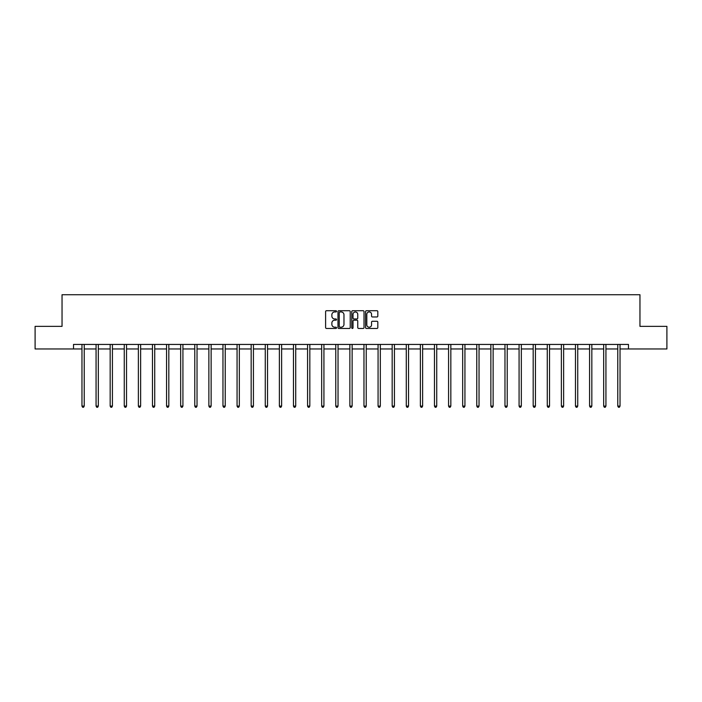 <?xml version="1.0" encoding="UTF-8"?>
<svg xmlns="http://www.w3.org/2000/svg" width="702" height="702" viewBox="0 0 702 702"><rect width="100%" height="100%" fill="white"/><g stroke="black" fill="none" stroke-linecap="round" stroke-linejoin="round"><path stroke-width="1.05" d="M336.539 311.328A0.623 0.623 0 0 0 335.916 310.714L326.491 310.714A0.886 0.886 0 0 0 325.605 311.6L325.605 327.571A0.886 0.886 0 0 0 326.491 328.457L335.916 328.457A0.623 0.623 0 0 0 336.539 327.834A0.623 0.623 0 0 0 335.916 327.211L334.696 327.211A2.843 2.843 0 0 1 331.862 324.377L331.862 323.043A2.843 2.843 0 0 1 334.696 320.2L335.916 320.2A0.623 0.623 0 0 0 336.539 319.585A0.623 0.623 0 0 0 335.916 318.962L334.696 318.962A2.843 2.843 0 0 1 331.862 316.119L331.862 314.794A2.843 2.843 0 0 1 334.696 311.951L335.916 311.951A0.623 0.623 0 0 0 336.539 311.328M376.93 316.962A0.886 0.886 0 0 0 377.816 316.075L377.816 311.6A0.886 0.886 0 0 0 376.93 310.714L366.462 310.714A0.886 0.886 0 0 0 365.575 311.6L365.575 327.571A0.886 0.886 0 0 0 366.462 328.457L376.93 328.457A0.886 0.886 0 0 0 377.816 327.571L377.816 322.157A0.886 0.886 0 0 0 376.93 321.27L372.446 321.27A0.886 0.886 0 0 0 371.56 322.157L371.56 324.842A2.369 2.369 0 0 1 369.191 327.211A2.369 2.369 0 0 1 366.813 324.842L366.813 314.329A2.369 2.369 0 0 1 369.191 311.951A2.369 2.369 0 0 1 371.56 314.329L371.56 316.075A0.886 0.886 0 0 0 372.446 316.962L376.93 316.962M73.517 348.955L35.1 348.955L35.1 326.36L62.039 326.36L62.039 294.726L639.961 294.726L639.961 326.36L666.9 326.36L666.9 348.955L628.483 348.955L628.483 344.436L73.517 344.436L73.517 348.955L81.967 348.955M350.228 311.6A0.886 0.886 0 0 0 349.333 310.714L338.864 310.714A0.886 0.886 0 0 0 337.978 311.6L337.978 327.571A0.886 0.886 0 0 0 338.864 328.457L349.333 328.457A0.886 0.886 0 0 0 350.228 327.571L350.228 311.6M352.667 310.714L363.136 310.714A0.886 0.886 0 0 1 364.022 311.6L364.022 327.571A0.886 0.886 0 0 1 363.136 328.457L358.652 328.457A0.886 0.886 0 0 1 357.766 327.571L357.766 321.086A0.886 0.886 0 0 0 356.879 320.2L353.905 320.2A0.886 0.886 0 0 0 353.018 321.086L353.018 327.834A0.623 0.623 0 0 1 352.395 328.457A0.623 0.623 0 0 1 351.772 327.834L351.772 311.6A0.886 0.886 0 0 1 352.667 310.714M84.222 348.955L96.069 348.955M98.324 348.955L110.17 348.955M112.425 348.955L124.263 348.955M126.527 348.955L138.364 348.955M140.628 348.955L152.466 348.955M154.73 348.955L166.567 348.955M168.822 348.955L180.668 348.955M182.924 348.955L194.77 348.955M197.025 348.955L208.871 348.955M211.126 348.955L222.964 348.955M225.228 348.955L237.065 348.955M239.329 348.955L251.167 348.955M253.431 348.955L265.268 348.955M267.532 348.955L279.37 348.955M281.625 348.955L293.471 348.955M295.726 348.955L307.573 348.955M309.828 348.955L321.674 348.955M323.929 348.955L335.767 348.955M338.031 348.955L349.868 348.955M352.132 348.955L363.969 348.955M366.233 348.955L378.071 348.955M380.326 348.955L392.172 348.955M394.427 348.955L406.274 348.955M408.529 348.955L420.375 348.955M422.63 348.955L434.468 348.955M436.732 348.955L448.569 348.955M450.833 348.955L462.671 348.955M464.935 348.955L476.772 348.955M479.036 348.955L490.873 348.955M493.129 348.955L504.975 348.955M507.23 348.955L519.076 348.955M521.332 348.955L533.178 348.955M535.433 348.955L547.27 348.955M549.534 348.955L561.372 348.955M563.636 348.955L575.473 348.955M577.737 348.955L589.575 348.955M591.83 348.955L603.676 348.955M605.931 348.955L617.778 348.955M620.033 348.955L628.483 348.955M339.847 311.951A0.623 0.623 0 0 0 339.224 312.574L339.224 326.588A0.623 0.623 0 0 0 339.847 327.211L341.128 327.211A2.843 2.843 0 0 0 343.971 324.377L343.971 314.794A2.843 2.843 0 0 0 341.128 311.951L339.847 311.951M357.766 314.373A2.369 2.369 0 0 0 355.387 311.995A2.369 2.369 0 0 0 353.018 314.373L353.018 318.076A0.886 0.886 0 0 0 353.905 318.962L356.879 318.962A0.886 0.886 0 0 0 357.766 318.076L357.766 314.373M84.345 344.436L84.293 344.568A0.904 0.904 0 0 0 84.222 344.91L84.222 406.098L81.967 406.098L81.967 344.91A0.904 0.904 0 0 0 81.897 344.568L81.844 344.436M84.222 406.098L83.547 407.274L82.643 407.274L81.967 406.098M98.447 344.436L98.394 344.568A0.904 0.904 0 0 0 98.324 344.91L98.324 406.098L96.069 406.098L96.069 344.91A0.904 0.904 0 0 0 95.998 344.568L95.946 344.436M98.324 406.098L97.648 407.274L96.744 407.274L96.069 406.098M112.548 344.436L112.487 344.568A0.904 0.904 0 0 0 112.425 344.91L112.425 406.098L110.17 406.098L110.17 344.91A0.904 0.904 0 0 0 110.1 344.568L110.047 344.436M112.425 406.098L111.75 407.274L110.846 407.274L110.17 406.098M126.641 344.436L126.588 344.568A0.904 0.904 0 0 0 126.527 344.91L126.527 406.098L124.263 406.098L124.263 344.91A0.904 0.904 0 0 0 124.201 344.568L124.149 344.436M126.527 406.098L125.851 407.274L124.947 407.274L124.263 406.098M140.742 344.436L140.69 344.568A0.904 0.904 0 0 0 140.628 344.91L140.628 406.098L138.364 406.098L138.364 344.91A0.904 0.904 0 0 0 138.303 344.568L138.25 344.436M140.628 406.098L139.944 407.274L139.04 407.274L138.364 406.098M154.844 344.436L154.791 344.568A0.904 0.904 0 0 0 154.73 344.91L154.73 406.098L152.466 406.098L152.466 344.91A0.904 0.904 0 0 0 152.404 344.568L152.352 344.436M154.73 406.098L154.045 407.274L153.141 407.274L152.466 406.098M168.945 344.436L168.892 344.568A0.904 0.904 0 0 0 168.822 344.91L168.822 406.098L166.567 406.098L166.567 344.91A0.904 0.904 0 0 0 166.506 344.568L166.444 344.436M168.822 406.098L168.147 407.274L167.243 407.274L166.567 406.098M183.046 344.436L182.994 344.568A0.904 0.904 0 0 0 182.924 344.91L182.924 406.098L180.668 406.098L180.668 344.91A0.904 0.904 0 0 0 180.598 344.568L180.546 344.436M182.924 406.098L182.248 407.274L181.344 407.274L180.668 406.098M197.148 344.436L197.095 344.568A0.904 0.904 0 0 0 197.025 344.91L197.025 406.098L194.77 406.098L194.77 344.91A0.904 0.904 0 0 0 194.7 344.568L194.647 344.436M197.025 406.098L196.349 407.274L195.446 407.274L194.77 406.098M211.249 344.436L211.197 344.568A0.904 0.904 0 0 0 211.126 344.91L211.126 406.098L208.871 406.098L208.871 344.91A0.904 0.904 0 0 0 208.801 344.568L208.748 344.436M211.126 406.098L210.451 407.274L209.547 407.274L208.871 406.098M225.342 344.436L225.289 344.568A0.904 0.904 0 0 0 225.228 344.91L225.228 406.098L222.964 406.098L222.964 344.91A0.904 0.904 0 0 0 222.903 344.568L222.85 344.436M225.228 406.098L224.552 407.274L223.648 407.274L222.964 406.098M239.443 344.436L239.391 344.568A0.904 0.904 0 0 0 239.329 344.91L239.329 406.098L237.065 406.098L237.065 344.91A0.904 0.904 0 0 0 237.004 344.568L236.951 344.436M239.329 406.098L238.654 407.274L237.75 407.274L237.065 406.098M253.545 344.436L253.492 344.568A0.904 0.904 0 0 0 253.431 344.91L253.431 406.098L251.167 406.098L251.167 344.91A0.904 0.904 0 0 0 251.105 344.568L251.053 344.436M253.431 406.098L252.746 407.274L251.842 407.274L251.167 406.098M267.646 344.436L267.594 344.568A0.904 0.904 0 0 0 267.532 344.91L267.532 406.098L265.268 406.098L265.268 344.91A0.904 0.904 0 0 0 265.207 344.568L265.154 344.436M267.532 406.098L266.848 407.274L265.944 407.274L265.268 406.098M281.748 344.436L281.695 344.568A0.904 0.904 0 0 0 281.625 344.91L281.625 406.098L279.37 406.098L279.37 344.91A0.904 0.904 0 0 0 279.299 344.568L279.247 344.436M281.625 406.098L280.949 407.274L280.045 407.274L279.37 406.098M295.849 344.436L295.796 344.568A0.904 0.904 0 0 0 295.726 344.91L295.726 406.098L293.471 406.098L293.471 344.91A0.904 0.904 0 0 0 293.401 344.568L293.348 344.436M295.726 406.098L295.051 407.274L294.147 407.274L293.471 406.098M309.951 344.436L309.898 344.568A0.904 0.904 0 0 0 309.828 344.91L309.828 406.098L307.573 406.098L307.573 344.91A0.904 0.904 0 0 0 307.502 344.568L307.45 344.436M309.828 406.098L309.152 407.274L308.248 407.274L307.573 406.098M324.052 344.436L323.991 344.568A0.904 0.904 0 0 0 323.929 344.91L323.929 406.098L321.674 406.098L321.674 344.91A0.904 0.904 0 0 0 321.604 344.568L321.551 344.436M323.929 406.098L323.253 407.274L322.35 407.274L321.674 406.098M338.145 344.436L338.092 344.568A0.904 0.904 0 0 0 338.031 344.91L338.031 406.098L335.767 406.098L335.767 344.91A0.904 0.904 0 0 0 335.705 344.568L335.653 344.436M338.031 406.098L337.355 407.274L336.451 407.274L335.767 406.098M352.246 344.436L352.193 344.568A0.904 0.904 0 0 0 352.132 344.91L352.132 406.098L349.868 406.098L349.868 344.91A0.904 0.904 0 0 0 349.807 344.568L349.754 344.436M352.132 406.098L351.456 407.274L350.544 407.274L349.868 406.098M366.347 344.436L366.295 344.568A0.904 0.904 0 0 0 366.233 344.91L366.233 406.098L363.969 406.098L363.969 344.91A0.904 0.904 0 0 0 363.908 344.568L363.855 344.436M366.233 406.098L365.549 407.274L364.645 407.274L363.969 406.098M380.449 344.436L380.396 344.568A0.904 0.904 0 0 0 380.326 344.91L380.326 406.098L378.071 406.098L378.071 344.91A0.904 0.904 0 0 0 378.009 344.568L377.948 344.436M380.326 406.098L379.65 407.274L378.747 407.274L378.071 406.098M394.55 344.436L394.498 344.568A0.904 0.904 0 0 0 394.427 344.91L394.427 406.098L392.172 406.098L392.172 344.91A0.904 0.904 0 0 0 392.102 344.568L392.049 344.436M394.427 406.098L393.752 407.274L392.848 407.274L392.172 406.098M408.652 344.436L408.599 344.568A0.904 0.904 0 0 0 408.529 344.91L408.529 406.098L406.274 406.098L406.274 344.91A0.904 0.904 0 0 0 406.204 344.568L406.151 344.436M408.529 406.098L407.853 407.274L406.949 407.274L406.274 406.098M422.753 344.436L422.701 344.568A0.904 0.904 0 0 0 422.63 344.91L422.63 406.098L420.375 406.098L420.375 344.91A0.904 0.904 0 0 0 420.305 344.568L420.252 344.436M422.63 406.098L421.955 407.274L421.051 407.274L420.375 406.098M436.846 344.436L436.793 344.568A0.904 0.904 0 0 0 436.732 344.91L436.732 406.098L434.468 406.098L434.468 344.91A0.904 0.904 0 0 0 434.406 344.568L434.354 344.436M436.732 406.098L436.056 407.274L435.152 407.274L434.468 406.098M450.947 344.436L450.895 344.568A0.904 0.904 0 0 0 450.833 344.91L450.833 406.098L448.569 406.098L448.569 344.91A0.904 0.904 0 0 0 448.508 344.568L448.455 344.436M450.833 406.098L450.157 407.274L449.254 407.274L448.569 406.098M465.049 344.436L464.996 344.568A0.904 0.904 0 0 0 464.935 344.91L464.935 406.098L462.671 406.098L462.671 344.91A0.904 0.904 0 0 0 462.609 344.568L462.557 344.436M464.935 406.098L464.25 407.274L463.346 407.274L462.671 406.098M479.15 344.436L479.097 344.568A0.904 0.904 0 0 0 479.036 344.91L479.036 406.098L476.772 406.098L476.772 344.91A0.904 0.904 0 0 0 476.711 344.568L476.658 344.436M479.036 406.098L478.352 407.274L477.448 407.274L476.772 406.098M493.252 344.436L493.199 344.568A0.904 0.904 0 0 0 493.129 344.91L493.129 406.098L490.873 406.098L490.873 344.91A0.904 0.904 0 0 0 490.803 344.568L490.751 344.436M493.129 406.098L492.453 407.274L491.549 407.274L490.873 406.098M507.353 344.436L507.3 344.568A0.904 0.904 0 0 0 507.23 344.91L507.23 406.098L504.975 406.098L504.975 344.91A0.904 0.904 0 0 0 504.905 344.568L504.852 344.436M507.23 406.098L506.554 407.274L505.651 407.274L504.975 406.098M521.454 344.436L521.402 344.568A0.904 0.904 0 0 0 521.332 344.91L521.332 406.098L519.076 406.098L519.076 344.91A0.904 0.904 0 0 0 519.006 344.568L518.953 344.436M521.332 406.098L520.656 407.274L519.752 407.274L519.076 406.098M535.556 344.436L535.494 344.568A0.904 0.904 0 0 0 535.433 344.91L535.433 406.098L533.178 406.098L533.178 344.91A0.904 0.904 0 0 0 533.108 344.568L533.055 344.436M535.433 406.098L534.757 407.274L533.853 407.274L533.178 406.098M549.648 344.436L549.596 344.568A0.904 0.904 0 0 0 549.534 344.91L549.534 406.098L547.27 406.098L547.27 344.91A0.904 0.904 0 0 0 547.209 344.568L547.156 344.436M549.534 406.098L548.859 407.274L547.955 407.274L547.27 406.098M563.75 344.436L563.697 344.568A0.904 0.904 0 0 0 563.636 344.91L563.636 406.098L561.372 406.098L561.372 344.91A0.904 0.904 0 0 0 561.31 344.568L561.258 344.436M563.636 406.098L562.96 407.274L562.056 407.274L561.372 406.098M577.851 344.436L577.799 344.568A0.904 0.904 0 0 0 577.737 344.91L577.737 406.098L575.473 406.098L575.473 344.91A0.904 0.904 0 0 0 575.412 344.568L575.359 344.436M577.737 406.098L577.053 407.274L576.149 407.274L575.473 406.098M591.953 344.436L591.9 344.568A0.904 0.904 0 0 0 591.83 344.91L591.83 406.098L589.575 406.098L589.575 344.91A0.904 0.904 0 0 0 589.513 344.568L589.452 344.436M591.83 406.098L591.154 407.274L590.25 407.274L589.575 406.098M606.054 344.436L606.001 344.568A0.904 0.904 0 0 0 605.931 344.91L605.931 406.098L603.676 406.098L603.676 344.91A0.904 0.904 0 0 0 603.606 344.568L603.553 344.436M605.931 406.098L605.256 407.274L604.352 407.274L603.676 406.098M620.156 344.436L620.103 344.568A0.904 0.904 0 0 0 620.033 344.91L620.033 406.098L617.778 406.098L617.778 344.91A0.904 0.904 0 0 0 617.707 344.568L617.655 344.436M620.033 406.098L619.357 407.274L618.453 407.274L617.778 406.098"/></g></svg>
